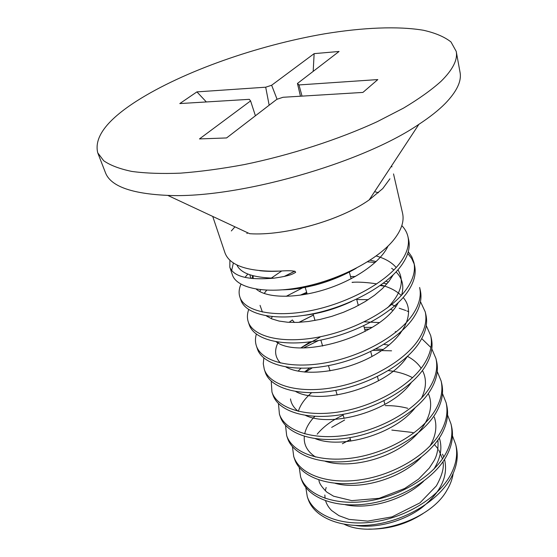 <?xml version="1.0" encoding="UTF-8"?>
<svg xmlns="http://www.w3.org/2000/svg" width="557" height="557" viewBox="0 0 557 557"><rect width="100%" height="100%" fill="white"/><g stroke="black" fill="none" stroke-linecap="round" stroke-linejoin="round"><path stroke-width="0.84" d="M456.225 51.397L451.003 41.977C444.472 36.825 435.275 32.919 423.424 30.259C397.893 25.963 362.788 27.551 324.654 33.81C257.585 45.347 183.309 71.331 136.737 100.998C106.895 120.096 93.896 137.377 97.747 152.841L103.706 160.75C110.251 165.325 119.609 168.882 131.786 171.424C145.544 173.297 161.739 173.875 180.384 173.157C200.221 171.653 221.505 168.799 244.238 164.587C290.371 155.118 338.607 139.487 377.284 121.642L403.595 108.072C418.885 98.916 431.355 90.018 440.998 81.364C452.785 69.722 457.861 59.738 456.225 51.397L460.047 72.319C461.76 81.078 456.837 91.459 445.28 103.449C438.624 110.202 429.83 117.158 418.899 124.322C361.556 163.542 237.136 198.745 167.748 195.396C131.299 193.745 110.537 186.17 105.447 172.663L97.747 152.841M269.163 105.203L265.689 87.198L271.642 85.249L314.141 53.639L339.067 51.467L297.445 83.466L298.991 84.936L377.813 79.574L362.92 92.42L283.012 97.28L276.794 99.341L226.581 137.941L199.469 138.923L250.58 100.908L249.299 99.334L179.8 103.567L196.92 91.884L206.348 101.945M265.689 87.198L196.92 91.884M391.613 165.805L391.912 166.905M389.928 178.811L382.743 188.6L369.187 199.893C340.466 220.356 284.871 236.084 249.682 233.71L167.748 195.396M452.458 435.818L455.751 444.597C457.889 454.206 456.218 464.204 450.731 474.592C438.477 497.707 405.371 517.864 372.654 522.076C339.895 526.379 313.138 514.696 307.29 496.698L308.118 499.142C314.218 517.467 340.981 528.851 373.385 524.645C406.457 520.37 439.327 500.04 451.351 477.168C456.817 466.738 458.481 456.726 456.329 447.146L455.744 444.597M447.543 414.958L451.003 423.961C453.133 433.304 451.386 443.205 445.753 453.642C432.991 476.827 399.251 496.907 366.436 501.279C333.156 505.847 306.078 494.351 300.606 476.876L299.213 467.379M300.599 476.876L301.448 479.382C307.192 497.206 334.311 508.395 367.272 503.904C400.288 499.476 433.84 479.298 446.387 456.294C451.978 445.962 453.718 436.054 451.602 426.571L451.003 423.961M442.467 393.527L446.129 402.753C448.211 412.048 446.38 421.83 440.636 432.1C427.748 454.895 393.667 475.142 359.961 479.897C326.444 484.625 299.304 473.868 293.727 456.524L292.453 446.714M293.727 456.524L294.597 459.1C299.965 476.263 327.203 487.382 360.852 482.592C394.029 477.99 428.263 457.861 441.283 434.829C447.027 424.462 448.851 414.666 446.742 405.44L446.129 402.753M437.238 371.519L441.123 380.967C443.163 390.109 441.248 399.766 435.365 409.945C422.387 432.295 387.951 452.702 353.458 457.861C319.641 462.874 292.404 452.792 286.674 435.609L285.532 425.464M286.667 435.609L287.565 438.255C293.017 455.264 320.317 465.631 354.21 460.66C388.299 455.668 422.881 435.372 436.034 412.751C441.896 402.558 443.804 392.887 441.757 383.724M391.585 350.819L373.093 350.374M312.296 367.85L305.382 372.139M421.726 338.6L430.923 347.547M431.835 348.884L435.971 358.576C437.976 367.557 435.971 377.082 429.948 387.15C416.448 409.52 381.141 429.893 346.572 435.198C312.435 440.483 284.766 430.756 279.419 414.123L278.458 403.616M279.412 414.123L280.331 416.838C285.936 433.652 313.34 443.316 347.54 438.053C382.429 432.636 417.381 412.194 430.631 390.032C436.639 379.944 438.638 370.405 436.625 361.409L435.971 358.576M369.354 329.069L364.724 329.347M318.507 340.536L303.85 347.819M399.181 308.223L405.816 310.507M406.826 310.917L408.727 311.76M426.258 325.615L430.679 335.551C432.664 344.289 430.561 353.667 424.364 363.686C410.425 385.987 374.165 406.338 339.756 411.811C304.763 417.527 276.892 407.947 271.955 392.024L271.224 381.134M271.955 392.024L272.902 394.822C278.117 411.059 305.946 420.347 340.473 414.798C375.446 409.228 411.289 388.814 425.075 366.659C431.222 356.682 433.318 347.283 431.348 338.461L430.679 335.551M301.957 294.932L306.844 292.947M352.115 282.434L353.215 282.343M383.369 283.221L386.948 283.84M420.486 301.685L425.235 311.857C427.156 320.442 424.956 329.667 418.62 339.519C404.278 361.521 367.801 381.844 332.432 387.756C296.985 393.702 269.149 384.824 264.283 369.298L263.28 363.798L263.851 357.991M264.283 369.298L265.257 372.173C270.041 387.686 298.065 396.786 333.469 390.784C368.281 385.033 405.106 364.647 419.351 342.583C425.68 332.668 427.867 323.429 425.924 314.858L425.235 311.857M380.946 285.003L384.831 286.18L380.18 285.546M256.387 345.918L257.39 348.877C262.096 363.958 290.086 372.32 325.956 366.074C361.737 359.871 398.791 339.519 413.454 317.782C419.929 308.042 422.22 298.97 420.34 290.566L419.63 287.482C421.503 295.871 419.191 304.916 412.702 314.628C398.283 336.045 361.486 356.452 325.128 362.913C289.368 369.187 261.435 361.18 256.387 345.918C255.162 342.214 255.141 338.287 256.331 334.137M375.195 262.458L367.523 261.839M408.288 251.715L411.79 256.791L413.865 262.382C415.682 270.542 413.266 279.405 406.603 288.972C391.905 310.012 353.994 330.663 317.351 337.326C281.431 343.934 252.996 336.532 248.262 321.849C247.002 317.977 247.141 313.876 248.694 309.553M248.262 321.849L249.292 324.898C254.166 339.673 282.26 347.136 318.451 340.55C355.241 333.775 392.629 313.361 407.376 292.223C414.011 282.636 416.42 273.752 414.589 265.557L413.858 262.382M414.164 263.969L411.665 258.441L407.759 253.491M401.827 225.62C404.953 228.878 406.979 232.513 407.919 236.53C409.694 244.446 407.153 253.108 400.316 262.514C384.971 283.492 346.015 303.99 309.622 310.869C272.791 317.963 244.168 310.959 239.893 297.062C238.591 293.121 238.946 288.832 240.965 284.188M239.893 297.062L240.958 300.202C245.505 314.364 274.093 321.18 310.458 314.252C347.547 307.255 386.071 286.597 401.11 265.863C407.926 256.443 410.446 247.754 408.671 239.802L407.919 236.53M212.725 216.429L225.007 252.955C229.414 264.638 245.031 270.723 271.858 271.21L279.711 271.085C290.294 270.361 295.607 270.779 295.656 272.338C292.71 273.919 291.026 275.701 274.044 278.159C248.311 280.317 233.571 276.669 229.818 267.207L232.366 274.761C236.447 288.115 265.216 294.479 302.507 287.036C339.345 279.809 378.948 259.311 394.648 238.675C401.653 229.428 404.291 220.955 402.572 213.261L393.527 173.916M378.426 192.736L374.603 191.664M305.814 487.493L307.29 496.698M267.604 316.752L268.216 316.153M245.024 277.407L247.83 274.03M231.329 230.946L234.963 226.824M229.818 267.207L229.895 260.251M233.376 262.946L231.663 270.493M453.161 473.478C452.347 479.076 450.307 484.59 447.041 490.028C430.554 520.565 372.57 538.389 344.317 524.311M407.801 408.323C400.748 406.436 393.221 405.531 385.228 405.614M343.154 415.097C332.097 420.25 323.436 426.613 317.177 434.182M247.795 232.826L246.89 233.529M236.878 264.937C240.603 273.195 252.989 277.602 274.044 278.159M355.631 525.488C376.059 528.586 402.864 521.721 421.545 507.866C440.782 492.451 448.448 476.291 444.549 459.386M443.755 456.984L442.53 454.171M413.962 432.963L411.888 432.406M411.776 432.378L391.808 430.081M350.388 439.452L342.381 443.748M345.291 504.719C368.88 509.968 403.936 500.019 423.529 481.318M433.84 469.203C440.691 458.23 442.523 447.828 439.341 437.997M344.616 420.027L331.68 427.386M335.203 483.33C360.066 490.348 400.81 478.797 421.078 457.408M429.962 446.073C435.901 435.818 437.356 426.161 434.321 417.123M368.685 529.108C388.389 529.428 406.499 524.255 423.014 513.582M294.381 322.475L292.355 319.941L289.097 322.343M255.405 115.779L250.58 100.908M271.642 85.249L277.073 99.257M300.467 96.222L297.445 83.466M298.991 84.936L302.033 96.124M314.141 53.639L313.187 71.359M388.939 345.159L383.884 344.351M300.989 368.274L298.058 371.136M379.233 322.594L364.257 321.835M395.846 306.364L391.71 304.519M368.261 299.652L356.71 299.541M388.354 282.155L385.973 281.188M355.422 276.453L350.541 276.592M304.971 286.646L286.131 296.352M387.616 307.722C401.249 293.469 404.688 280.839 397.928 269.839M396.097 267.402C391.592 262.277 384.978 258.469 376.24 255.976M281.619 271.036L270.779 278.479M260.69 289.758L259.757 291.534M306.072 315.032C320.491 313.104 334.868 308.919 349.204 302.479M249.863 274.796L250.831 278.389M284.954 289.668C308.188 288.575 331.429 281.703 354.677 269.045M278.291 342.123C274.107 350.137 274.838 357.107 280.484 363.032M285.964 367.007C303.433 376.943 344.226 372.529 374.346 355.15C404.619 337.89 416.351 312.477 403.184 297.529M401.291 295.509C396.292 290.761 389.503 287.259 380.932 285.01M276.119 341.775C299.13 359.606 381.092 336.421 398.227 302.723M401.632 295.126C404.25 285.999 402.391 278.263 396.055 271.92M393.883 269.971L391.641 268.3M294.855 271.162L284.46 276.404M266.712 290.218L264.826 292.536M260.049 305.361L262.403 312.045M266.232 315.84L271.816 318.876L279.036 321.055L287.725 322.252L297.647 322.412L308.529 321.473L320.045 319.44L331.833 316.341L343.537 312.254L354.781 307.283L365.211 301.567L374.52 295.273L382.429 288.589L388.723 281.689L393.263 274.768M252.641 275.652L251.987 278.521M256.317 289.167C266.114 297.891 294.152 298.984 323.972 289.842C353.799 280.742 380.473 262.591 387.978 246.124M314.796 416.364C309.351 422.053 305.981 427.887 304.686 433.882M304.317 436.319C303.572 444.73 307.346 451.636 315.645 457.053M325.267 461.321C345.549 467.706 378.349 462.032 401.764 446.784C425.249 431.571 435.685 409.465 428.312 393.562M412.605 377.716C405.656 374.012 397.573 371.637 388.361 370.6M308.71 395.386L311.551 392.741C304.749 398.666 300.334 404.862 298.329 411.317M315.408 438.7C341.455 449.332 394.342 434.356 414.861 408.135M421.482 398.178C426.425 388.006 426.746 378.774 422.457 370.475M421.162 368.274C417.987 363.477 413.433 359.509 407.494 356.376M383.251 349.49L375.773 348.988M309.65 368.038L304.463 372.062M290.496 398.937C291.2 403.7 293.783 407.815 298.239 411.296M305.591 415.445C331.575 427.894 391.049 411.066 411.198 382.68M372.125 327.398L364.194 327.37M320.003 337.201L301.038 347.791M295.781 391.557C321.264 405.809 387.735 387.004 407.195 356.647M358.924 305.152L358.228 305.18M313.431 315.109L299.081 322.35M441.123 380.967L441.75 383.724M279.196 271.099C272.477 271.524 265.974 271.391 259.701 270.695M326.158 487.472L325.288 490.808M324.849 494.999L325.072 498.348M325.601 500.82C326.694 504.357 328.707 507.594 331.624 510.525L338.921 515.657L349.023 519.389L367.711 521.122L392.086 516.854L419.922 502.887L436.34 485.92C442.035 475.636 444.242 467.588 442.975 461.76M442.481 458.891L438.742 449.896M437.99 448.768L434.446 444.577M318.924 479.995C319.015 482.982 321.654 487.02 326.827 492.123L333.58 496.203L351.78 500.632L379.143 498.313L404.647 488.496L418.62 479.076L429.259 468.103L433.785 461.126C437.141 455.563 438.512 448.559 437.893 440.114M314.858 416.364L313.466 417.903M393.005 371.261L388.361 370.593M383.272 349.476L375.822 348.961M309.581 368.038L304.435 372.055M400.281 333.65L399.313 333.197M396.243 331.916L395.275 331.561M310.34 341.838L300.954 347.791M392.824 310.214L390.582 309.351M359.021 305.104L358.214 305.132M313.417 315.053L298.935 322.357M278.521 342.158L278.173 342.931M376.664 283.993C375.258 283.471 360.971 281.536 352.087 282.329M306.67 292.362L300.258 295.175M272.31 316.648L271.155 318.597M376.17 261.56L370.099 260.203M294.744 271.141L284.195 276.467M266.643 290.218L264.171 293.49M303.412 315.45C319.481 313.619 335.565 308.947 351.655 301.428M253.163 275.792L253.177 278.632M283.186 289.821C291.757 289.487 298.246 289.18 314.601 285.254C329.626 281.306 343.502 275.638 356.215 268.251M304.944 286.535L307.172 294.026M313.027 313.737L315.018 320.449M320.86 340.09L322.635 346.057M328.449 365.615L330.016 370.892M335.801 390.366L337.173 394.983M342.938 414.373L344.129 418.37M349.859 437.67L350.875 441.074M349.225 271.691L351.133 278.779M356.612 299.172L358.311 305.48M363.77 325.782L365.267 331.359M370.697 351.564L372.013 356.452M377.416 376.56L378.558 380.793M383.933 400.796L384.908 404.417M369.187 199.893L418.899 124.322"/></g></svg>

